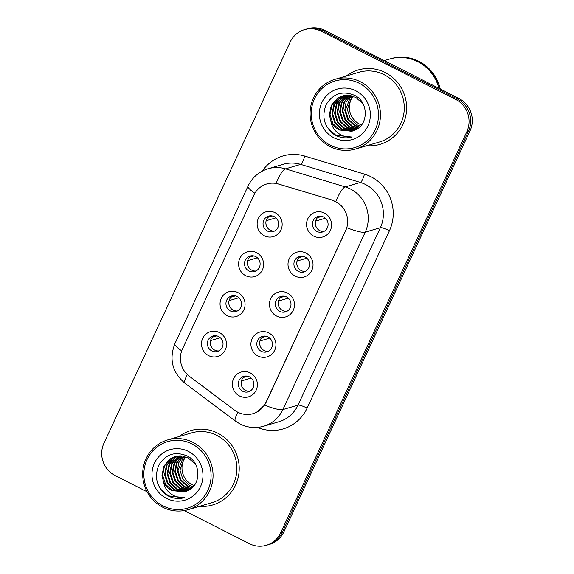<?xml version="1.0" encoding="UTF-8"?>
<svg xmlns="http://www.w3.org/2000/svg" width="574" height="574" viewBox="0 0 574 574"><rect width="100%" height="100%" fill="white"/><g stroke="black" fill="none" stroke-linecap="round" stroke-linejoin="round"><path stroke-width="0.86" d="M245.744 275.707A12.922 12.477 73.6 0 1 239.796 258.429A12.922 12.477 73.6 0 1 256.456 252.625A12.922 12.477 73.6 0 1 262.411 269.902A12.922 12.477 73.6 0 1 245.744 275.707M255.66 256.6A8.079 7.799 -106.4 0 0 244.517 263.064A8.079 7.799 -106.4 0 0 254.591 271.559A8.079 7.799 -106.4 0 0 255.66 256.6M227.196 315.664A12.922 12.477 73.6 0 1 221.248 298.387A12.922 12.477 73.6 0 1 237.909 292.582A12.922 12.477 73.6 0 1 243.864 309.86A12.922 12.477 73.6 0 1 227.196 315.664M237.112 296.557A8.079 7.799 -106.4 0 0 225.962 303.029A8.079 7.799 -106.4 0 0 236.043 311.517A8.079 7.799 -106.4 0 0 237.112 296.557M208.649 355.622A12.922 12.477 73.6 0 1 202.701 338.344A12.922 12.477 73.6 0 1 219.361 332.54A12.922 12.477 73.6 0 1 225.317 349.817A12.922 12.477 73.6 0 1 208.649 355.622M218.565 336.515A8.079 7.799 -106.4 0 0 207.415 342.987A8.079 7.799 -106.4 0 0 217.496 351.475A8.079 7.799 -106.4 0 0 218.565 336.515M264.291 235.749A12.922 12.477 73.6 0 1 258.343 218.472A12.922 12.477 73.6 0 1 275.003 212.667A12.922 12.477 73.6 0 1 280.959 229.944A12.922 12.477 73.6 0 1 264.291 235.749M274.207 216.642A8.079 7.799 -106.4 0 0 263.064 223.107A8.079 7.799 -106.4 0 0 273.138 231.602A8.079 7.799 -106.4 0 0 274.207 216.642M295.165 276.101A12.922 12.477 73.6 0 1 289.21 258.817A12.922 12.477 73.6 0 1 305.877 253.019A12.922 12.477 73.6 0 1 311.826 270.297A12.922 12.477 73.6 0 1 295.165 276.101M305.081 256.987A8.079 7.799 -106.4 0 0 293.931 263.459A8.079 7.799 -106.4 0 0 304.012 271.947A8.079 7.799 -106.4 0 0 305.081 256.987M276.618 316.059A12.922 12.477 73.6 0 1 270.663 298.774A12.922 12.477 73.6 0 1 287.33 292.977A12.922 12.477 73.6 0 1 293.278 310.254A12.922 12.477 73.6 0 1 276.618 316.059M286.534 296.945A8.079 7.799 -106.4 0 0 275.384 303.416A8.079 7.799 -106.4 0 0 285.465 311.904A8.079 7.799 -106.4 0 0 286.534 296.945M258.07 356.016A12.922 12.477 73.6 0 1 252.115 338.732A12.922 12.477 73.6 0 1 268.783 332.934A12.922 12.477 73.6 0 1 274.731 350.212A12.922 12.477 73.6 0 1 258.07 356.016M267.986 336.902A8.079 7.799 -106.4 0 0 256.836 343.374A8.079 7.799 -106.4 0 0 266.917 351.862A8.079 7.799 -106.4 0 0 267.986 336.902M239.523 395.974A12.922 12.477 73.6 0 1 233.568 378.696A12.922 12.477 73.6 0 1 250.235 372.892A12.922 12.477 73.6 0 1 256.183 390.169A12.922 12.477 73.6 0 1 239.523 395.974M249.439 376.86A8.079 7.799 -106.4 0 0 238.289 383.332A8.079 7.799 -106.4 0 0 248.37 391.82A8.079 7.799 -106.4 0 0 249.439 376.86M313.713 236.136A12.922 12.477 73.6 0 1 307.757 218.859A12.922 12.477 73.6 0 1 324.425 213.062A12.922 12.477 73.6 0 1 330.38 230.339A12.922 12.477 73.6 0 1 313.713 236.136M323.628 217.029A8.079 7.799 -106.4 0 0 312.478 223.501A8.079 7.799 -106.4 0 0 322.559 231.989A8.079 7.799 -106.4 0 0 323.628 217.029M255.968 271A8.079 7.799 73.6 0 1 251.484 255.789M237.421 310.957A8.079 7.799 73.6 0 1 232.936 295.746M218.866 350.922A8.079 7.799 73.6 0 1 214.389 335.704M274.516 231.042A8.079 7.799 73.6 0 1 270.031 215.824M305.382 271.394A8.079 7.799 73.6 0 1 300.905 256.176M286.835 311.352A8.079 7.799 73.6 0 1 282.358 296.134M268.288 351.31A8.079 7.799 73.6 0 1 263.81 336.091M249.74 391.267A8.079 7.799 73.6 0 1 245.263 376.049M323.93 231.437A8.079 7.799 73.6 0 1 319.453 216.219M332.138 200.226A21.805 21.051 73.6 0 1 335.589 201.618A21.805 21.051 73.6 0 1 345.634 230.77L265.949 402.431A21.805 21.051 73.6 0 1 253.026 413.667A21.805 21.051 73.6 0 1 234.651 410.245L189.312 376.235A21.805 21.051 73.6 0 1 182.446 349.057L253.859 195.203A21.805 21.051 73.6 0 1 266.788 183.967A21.805 21.051 73.6 0 1 278.534 184.024L332.432 200.139L338.481 203.218M385.154 72.539A38.767 37.432 -106.4 0 0 358.14 69.971A38.767 37.432 -106.4 0 0 346.33 75.969A38.767 37.432 -106.4 0 1 358.14 69.971A38.767 37.432 -106.4 0 1 385.154 72.539A38.767 37.432 -106.4 0 1 406.521 110.725A38.767 37.432 -106.4 0 1 380.031 144.354A38.767 37.432 -106.4 0 0 406.521 110.725A38.767 37.432 -106.4 0 0 385.154 72.539M217.754 433.169A38.767 37.432 -106.4 0 0 190.74 430.6A38.767 37.432 -106.4 0 0 178.93 436.599A38.767 37.432 -106.4 0 1 190.74 430.6A38.767 37.432 -106.4 0 1 217.754 433.169A38.767 37.432 -106.4 0 1 239.121 471.354A38.767 37.432 -106.4 0 1 212.631 504.984A38.767 37.432 -106.4 0 0 239.121 471.354A38.767 37.432 -106.4 0 0 217.754 433.169M254.892 193.251A28.27 4.958 24.9 0 1 248.061 186.048C252.259 177.409 258.946 171.64 268.115 168.749A32.309 31.19 73.6 0 1 285.522 168.842L345.254 186.894A32.309 31.19 73.6 0 1 350.362 188.946A32.309 31.19 73.6 0 1 365.243 232.14A28.27 4.958 -155.1 0 1 346.926 227.734L266.149 402.374L264.564 405.158L256.435 412.326M304.471 29.647L307.707 28.7A24.23 23.391 -106.4 0 1 324.59 30.307L458.877 98.448A24.23 23.391 -106.4 0 1 470.034 130.843L283.886 531.861A24.23 23.391 -106.4 0 1 269.529 544.353L267.907 544.826A24.23 23.391 -106.4 0 0 282.272 532.342L468.42 131.317A24.23 23.391 -106.4 0 0 457.263 98.922L322.975 30.781A24.23 23.391 -106.4 0 0 306.093 29.174A24.23 23.391 -106.4 0 1 322.975 30.781L457.263 98.922A24.23 23.391 -106.4 0 1 468.42 131.317L282.272 532.342A24.23 23.391 -106.4 0 1 267.907 544.826L266.293 545.3A24.23 23.391 -106.4 0 0 280.657 532.816L466.806 131.79A24.23 23.391 -106.4 0 0 455.648 99.395L321.361 31.254A24.23 23.391 -106.4 0 0 304.471 29.647A24.23 23.391 -106.4 0 0 290.114 42.139L103.966 443.157A24.23 23.391 -106.4 0 0 115.123 475.552L147.095 491.774M264.564 405.158A28.27 4.958 24.9 0 0 282.882 409.571L365.243 232.14L380.383 227.684A32.309 31.19 -106.4 0 0 365.502 184.491A32.309 31.19 -106.4 0 0 360.393 182.439L300.654 164.386L285.522 168.842A28.27 6.228 106.8 0 0 276.116 183.328L332.432 200.139M366.851 145.703A38.767 37.432 -106.4 0 0 380.031 144.354A38.767 37.432 -106.4 0 1 366.851 145.703M199.451 506.333A38.767 37.432 -106.4 0 0 212.631 504.984A38.767 37.432 -106.4 0 1 199.451 506.333M184.154 510.58L249.41 543.693A24.23 23.391 -106.4 0 0 266.293 545.3M321.849 216.384L317.53 217.654M317.874 217.324L321.383 216.29M325.372 218.235L315.571 221.119M315.334 222.375A8.883 8.581 -106.4 0 0 317.128 228.488M268.453 216.936L271.961 215.903M272.428 215.996L268.108 217.266M265.913 221.987A8.883 8.581 -106.4 0 0 267.714 228.1M275.951 217.84L266.149 220.725M303.302 256.341L298.982 257.611M299.319 257.281L302.835 256.248M306.825 258.192L297.023 261.077M296.787 262.34A8.883 8.581 -106.4 0 0 298.58 268.453M284.754 296.299L280.435 297.569M280.772 297.239L284.288 296.206M288.277 298.15L278.469 301.034M278.239 302.297A8.883 8.581 -106.4 0 0 280.033 308.41M266.207 336.256L261.887 337.526M262.225 337.196L265.74 336.163M269.73 338.108L259.922 340.992M259.685 342.255A8.883 8.581 -106.4 0 0 261.486 348.368M247.652 376.214L243.34 377.484M243.677 377.154L247.193 376.121M251.182 378.065L241.374 380.949M241.137 382.212A8.883 8.581 -106.4 0 0 242.938 388.325M249.905 256.894L253.414 255.861M253.88 255.954L249.561 257.224M247.365 261.945A8.883 8.581 -106.4 0 0 249.166 268.058M257.403 257.798L247.602 260.682M231.358 296.851L234.866 295.818M235.333 295.911L231.013 297.181M228.818 301.902A8.883 8.581 -106.4 0 0 230.619 308.016M238.856 297.755L229.055 300.64M212.811 336.809L216.319 335.776M216.785 335.869L212.466 337.139M210.271 341.86A8.883 8.581 -106.4 0 0 212.071 347.973M220.308 337.713L210.507 340.597M353.204 96.181A18.26 17.629 -106.4 0 0 359.496 124.056A18.26 17.629 -106.4 0 0 361.541 124.938M330.466 145.301A34.727 33.529 -106.4 0 0 375.252 129.71A34.727 33.529 -106.4 0 0 359.259 83.273A34.727 33.529 -106.4 0 0 314.473 98.864A34.727 33.529 -106.4 0 0 330.466 145.301M330.201 146.628A36.349 35.093 -106.4 0 0 355.528 149.039A36.349 35.093 -106.4 0 0 380.368 117.512A36.349 35.093 -106.4 0 0 360.336 81.716A36.349 35.093 -106.4 0 0 335.008 79.305A36.349 35.093 -106.4 0 0 310.168 110.832A36.349 35.093 -106.4 0 0 330.201 146.628M355.528 149.039L379.349 142.029A36.349 35.093 -106.4 0 0 404.182 110.502A36.349 35.093 -106.4 0 0 384.149 74.706A36.349 35.093 -106.4 0 0 358.822 72.295L335.008 79.305M438.909 88.317A40.381 38.989 -106.4 0 0 417.815 61.683A40.381 38.989 -106.4 0 0 389.674 59L384.271 60.593M439.16 88.439A40.381 38.989 -106.4 0 0 418.016 61.619A40.381 38.989 -106.4 0 0 389.875 58.943A40.381 38.989 -106.4 0 0 389.775 58.971M440.265 89.006A40.381 38.989 -106.4 0 0 418.927 61.353A40.381 38.989 -106.4 0 0 390.786 58.677L389.875 58.943M360.472 126.187L356.971 124.802L350.212 118.502L347.342 109.505L352.142 95.858M359.367 127.263L354.409 125.555L347.643 119.256L344.78 110.258L346.057 102.287L350.649 95.528M359.647 127.005L355.048 125.369L348.289 119.069L345.419 110.072L351.015 95.6M358.212 128.203L351.84 126.309L345.082 120.009L342.219 111.012L343.79 102.33L349.193 95.327M358.506 127.98L352.486 126.122L345.72 119.823L342.857 110.825L344.357 102.316L349.559 95.37M357.014 129.028L349.279 127.069L342.52 120.762L339.657 111.765L341.508 102.466L347.779 95.248M357.322 128.834L349.918 126.876L343.159 120.576L340.296 111.578L342.104 102.373L348.131 95.262M355.751 129.738L346.718 127.823L339.952 121.523L337.089 112.518L338.947 103.22L345.089 96.088L346.395 95.277M356.074 129.566L347.356 127.629L340.597 121.329L337.734 112.332L339.586 103.033L346.739 95.262M354.366 130.363L344.156 128.576L337.39 122.276L334.527 113.279L336.386 103.973L342.52 96.848L345.039 95.413M354.732 130.212L344.795 128.389L338.036 122.083L335.166 113.085L337.024 103.786L343.166 96.654L345.376 95.37M353.024 130.886L341.587 129.329L334.829 123.03L331.966 114.032L333.824 104.726L339.959 97.602L343.711 95.65M353.34 130.764L342.233 129.143L335.467 122.843L332.604 113.839L334.463 104.54L340.597 97.415L344.041 95.578M330.854 121.078C332.69 125.046 335.51 128.016 339.313 129.997L352.034 131.209L353.993 130.499C368.716 125.771 368.989 102.272 354.84 95.456C342.685 90.319 333.128 93.375 326.154 104.633C321.426 116.795 324.188 126.825 334.441 134.725L335.625 135.364C340.891 137.961 346.323 138.521 351.905 137.035C346.631 137.451 341.831 135.988 337.505 132.63C333.91 129.767 331.7 125.914 330.854 121.078L329.397 114.786L331.255 105.487L337.397 98.355L342.413 95.973L355.442 97.099L363.098 103.973M351.74 131.295L339.664 129.896L332.906 123.597L330.043 114.599L331.901 105.293L338.036 98.168L342.735 95.887M355.78 90.771A26.332 25.428 -106.4 0 0 321.82 102.595A26.332 25.428 -106.4 0 0 333.946 137.803A26.332 25.428 -106.4 0 0 367.905 125.979A26.332 25.428 -106.4 0 0 355.78 90.771M351.905 137.035L335.926 135.277L328.371 128.971M185.804 456.811A18.26 17.629 -106.4 0 0 192.096 484.693A18.26 17.629 -106.4 0 0 194.141 485.568M163.066 505.931A34.727 33.529 -106.4 0 0 207.853 490.339A34.727 33.529 -106.4 0 0 191.859 443.903A34.727 33.529 -106.4 0 0 147.073 459.501A34.727 33.529 -106.4 0 0 163.066 505.931M162.801 507.258A36.349 35.093 -106.4 0 0 188.129 509.669A36.349 35.093 -106.4 0 0 212.968 478.142A36.349 35.093 -106.4 0 0 192.936 442.346A36.349 35.093 -106.4 0 0 167.608 439.935A36.349 35.093 -106.4 0 0 142.768 471.462A36.349 35.093 -106.4 0 0 162.801 507.258M188.129 509.669L211.95 502.659A36.349 35.093 -106.4 0 0 236.782 471.132A36.349 35.093 -106.4 0 0 216.75 435.336A36.349 35.093 -106.4 0 0 191.422 432.925L167.608 439.935M193.079 486.817L189.571 485.432L182.812 479.132L179.949 470.135L184.742 456.488M191.967 487.893L187.009 486.185L180.243 479.886L177.38 470.888L178.657 462.917L183.25 456.158M192.247 487.635L187.648 485.999L180.889 479.699L178.026 470.702L183.615 456.23M190.812 488.84L184.441 486.946L177.682 480.639L174.819 471.641L176.39 462.96L181.8 455.957M191.106 488.61L185.086 486.752L178.32 480.452L175.457 471.455L176.957 462.945L182.159 456M189.614 489.658L181.879 487.699L175.12 481.392L172.257 472.395L174.116 463.096L180.38 455.878M189.922 489.464L182.525 487.505L175.759 481.206L172.896 472.208L174.704 463.003L180.731 455.892M188.351 490.368L179.318 488.452L172.559 482.153L169.689 473.155L171.547 463.849L177.689 456.725L178.995 455.914M188.674 490.196L179.956 488.266L173.197 481.959L170.335 472.962L172.193 463.663L179.339 455.892M186.966 490.992L176.756 489.206L169.99 482.906L167.127 473.909L168.986 464.603L175.127 457.478L177.639 456.043M187.332 490.842L177.395 489.019L170.636 482.72L167.766 473.715L169.624 464.416L175.766 457.284L177.976 456M185.624 491.516L174.187 489.959L167.429 483.66L164.566 474.662L166.424 465.356L172.559 458.231L176.311 456.28M185.94 491.401L174.833 489.773L168.067 483.473L165.204 474.476L167.063 465.17L173.205 458.045L176.641 456.208M163.461 481.708C165.29 485.676 168.11 488.646 171.913 490.626L184.634 491.839L186.593 491.129C201.316 486.4 201.589 462.902 187.44 456.093C175.285 450.949 165.728 454.005 158.761 465.263C154.026 477.425 156.788 487.455 167.041 495.355L168.225 495.993C173.492 498.598 178.923 499.15 184.512 497.665C179.232 498.081 174.431 496.618 170.105 493.26C166.517 490.397 164.3 486.551 163.461 481.708L162.004 475.416L163.855 466.117L169.997 458.985L175.02 456.61L188.042 457.729L195.698 464.603M184.34 491.925L172.265 490.526L165.506 484.226L162.643 475.229L164.501 465.923L170.636 458.798L175.335 456.517M188.38 451.401A26.332 25.428 -106.4 0 0 154.42 463.225A26.332 25.428 -106.4 0 0 166.546 498.433A26.332 25.428 -106.4 0 0 200.513 486.616A26.332 25.428 -106.4 0 0 188.38 451.401M184.512 497.665L168.526 495.907L160.978 489.6M307.104 408.107A8.079 1.413 24.9 0 0 298.021 405.115L380.383 227.684A8.079 1.413 24.9 0 1 389.466 230.676L307.104 408.107A40.381 38.989 73.6 0 1 257.525 427.4M278.871 421.761A32.309 31.19 -106.4 0 0 298.021 405.115L282.882 409.571A32.309 31.19 73.6 0 1 263.731 426.217L278.871 421.761M335.79 201.524A28.27 6.228 106.8 0 1 345.254 186.894L360.393 182.439A8.079 1.779 -73.2 0 0 364.476 174.116A40.381 38.989 73.6 0 1 389.466 230.676M181.714 350.829A28.27 4.958 -155.1 0 1 174.912 343.639L248.061 186.048M187.332 374.564A28.27 4.506 126.9 0 0 184.864 383.188C172.265 372.339 168.95 359.159 174.912 343.639M237.952 412.283A28.27 4.506 126.9 0 0 235.39 421.079L184.864 383.188M262.261 171.124A40.381 38.989 73.6 0 1 304.744 156.063L364.476 174.116M280.657 532.816L283.886 531.861M466.806 131.79L470.034 130.843M455.648 99.395L458.877 98.448M321.361 31.254L324.59 30.307M304.744 156.063A8.079 1.779 -73.2 0 1 300.654 164.386A32.309 31.19 -106.4 0 0 283.255 164.293L268.115 168.749M235.39 421.079L240.147 424.043C247.724 427.766 255.588 428.498 263.731 426.217"/></g></svg>
